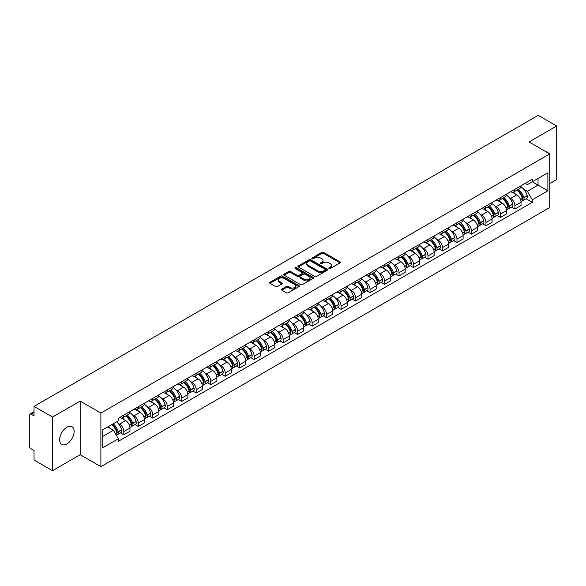 <?xml version="1.0" encoding="UTF-8"?>
<svg xmlns="http://www.w3.org/2000/svg" width="586" height="586" viewBox="0 0 586 586"><rect width="100%" height="100%" fill="white"/><g stroke="black" fill="none" stroke-linecap="round" stroke-linejoin="round"><path stroke-width="0.88" d="M329.054 268.491A0.901 0.52 0 0 0 330.328 268.491L340.012 262.902A1.289 0.747 0 0 0 340.393 262.374A1.289 0.747 0 0 0 340.012 261.847L323.604 252.376A1.289 0.747 0 0 0 321.787 252.376L312.104 257.965A0.901 0.52 0 0 0 311.84 258.331A0.901 0.52 0 0 0 312.104 258.704A0.901 0.52 0 0 0 313.378 258.704L314.631 257.979A4.124 2.381 0 0 1 320.461 257.979L321.831 258.77A4.124 2.381 0 0 1 323.04 260.455A4.124 2.381 0 0 1 321.831 262.132L320.579 262.858A0.901 0.52 0 0 0 320.315 263.231A0.901 0.52 0 0 0 320.579 263.597A0.901 0.52 0 0 0 321.853 263.597L323.106 262.872A4.124 2.381 0 0 1 328.936 262.872L330.306 263.663A4.124 2.381 0 0 1 331.515 265.348A4.124 2.381 0 0 1 330.306 267.033L329.054 267.751A0.901 0.52 0 0 0 328.79 268.124A0.901 0.52 0 0 0 329.054 268.491L329.054 267.751M66.907 443.932A10.24 5.911 120 0 0 73.594 434.907A10.24 5.911 120 0 0 72.027 426.696A10.24 5.911 120 0 0 66.907 427.209A10.24 5.911 120 0 0 60.212 436.233A10.24 5.911 120 0 0 61.786 444.437A10.24 5.911 120 0 0 66.907 443.932M548.518 153.21A10.24 5.911 120 0 0 547.427 152.228A10.24 5.911 120 0 0 546.035 151.774M281.771 289.103A1.289 0.747 0 0 0 281.397 289.63A1.289 0.747 0 0 0 281.771 290.158L286.378 292.81A1.289 0.747 0 0 0 288.202 292.81L298.955 286.605A1.289 0.747 0 0 0 299.329 286.078A1.289 0.747 0 0 0 298.955 285.55L282.547 276.079A1.289 0.747 0 0 0 280.723 276.079L269.97 282.291A1.289 0.747 0 0 0 269.597 282.818A1.289 0.747 0 0 0 269.97 283.338L275.53 286.554A1.289 0.747 0 0 0 277.354 286.554L281.954 283.895A1.289 0.747 0 0 0 282.335 283.368A1.289 0.747 0 0 0 281.954 282.84L279.2 281.251A3.45 1.992 0 0 1 278.189 279.844A3.45 1.992 0 0 1 280.32 278.006A3.45 1.992 0 0 1 284.078 278.438L294.875 284.671A3.45 1.992 0 0 1 295.886 286.078A3.45 1.992 0 0 1 293.754 287.916A3.45 1.992 0 0 1 289.997 287.484L288.202 286.444A1.289 0.747 0 0 0 286.378 286.444L281.771 289.103L281.771 290.158M100.887 413.057L80.179 401.102L52.513 417.078L34.032 406.406L538.219 115.317L556.7 125.983L529.033 141.959L549.734 153.913L100.887 413.057L100.887 466.661L549.734 207.525L549.734 153.913M314.719 276.445A1.289 0.747 0 0 0 316.543 276.445L327.296 270.241A1.289 0.747 0 0 0 327.677 269.714A1.289 0.747 0 0 0 327.296 269.186L310.895 259.715A1.289 0.747 0 0 0 309.071 259.715L298.318 265.927A1.289 0.747 0 0 0 297.937 266.454A1.289 0.747 0 0 0 298.318 266.974L314.719 276.445M295.534 268.688A0.901 0.52 0 0 1 296.45 268.813L296.45 267.743L313.129 277.368A1.289 0.747 0 0 1 313.503 277.896A1.289 0.747 0 0 1 313.129 278.423L302.369 284.628A1.289 0.747 0 0 1 300.552 284.628L284.144 275.156L284.144 274.109A1.289 0.747 0 0 0 283.763 274.636A1.289 0.747 0 0 0 284.144 275.156M284.144 274.109L288.744 271.45A1.289 0.747 0 0 1 290.568 271.45L297.219 275.288A1.289 0.747 0 0 0 299.043 275.288L302.098 273.53A1.289 0.747 0 0 0 302.479 273.003A1.289 0.747 0 0 0 302.098 272.475L295.168 268.476A0.901 0.52 0 0 1 294.905 268.11A0.901 0.52 0 0 1 295.461 267.626A0.901 0.52 0 0 1 296.45 267.743M52.513 417.078L52.513 470.683L34.032 460.017L34.032 450.524L31.161 448.861A2.63 1.516 -120 0 1 29.3 445.646L29.3 415.306A2.63 1.516 -120 0 1 29.842 414.104L34.032 411.687M549.734 183.616L556.7 179.594L556.7 125.983M52.513 470.683L80.179 454.707L100.887 466.661M34.032 406.406L34.032 415.899L31.161 414.236A2.63 1.516 -120 0 0 29.842 414.104M514.918 189.293A6.043 3.487 60 0 1 513.666 192.01L519.797 188.472A6.043 3.487 -120 0 0 521.042 185.755M509.102 197.46L510.648 198.354A6.043 3.487 60 0 1 514.918 205.752L521.042 202.214A6.043 3.487 -120 0 0 516.771 194.816L512.384 192.289M521.042 202.214L521.042 205.488L514.918 209.026L511.593 207.107M513.666 192.01A6.043 3.487 60 0 1 510.692 191.732M514.918 205.752L514.918 209.026M500.429 197.658A6.043 3.487 60 0 1 499.184 200.368L505.308 196.83A6.043 3.487 -120 0 0 506.56 194.12M497.111 215.465L500.429 217.384L506.56 213.846L506.56 210.579A6.043 3.487 -120 0 0 502.29 203.181L497.902 200.646M499.184 200.368A6.043 3.487 60 0 1 496.21 200.097M494.613 205.825L496.159 206.719A6.043 3.487 60 0 1 500.429 214.117L500.429 217.384M485.948 206.023A6.043 3.487 60 0 1 484.695 208.733L490.826 205.195A6.043 3.487 -120 0 0 492.072 202.485M482.622 223.83L485.948 225.749L492.072 222.211L492.072 218.944A6.043 3.487 -120 0 0 487.801 211.546L483.421 209.012M484.695 208.733A6.043 3.487 60 0 1 481.721 208.462M480.132 214.19L481.677 215.084A6.043 3.487 60 0 1 485.948 222.482L485.948 225.749M471.459 214.381A6.043 3.487 60 0 1 470.214 217.098L476.337 213.56A6.043 3.487 -120 0 0 477.59 210.843M468.141 232.195L471.459 234.114L477.59 230.576L477.59 227.302A6.043 3.487 -120 0 0 473.32 219.904L468.932 217.377M470.214 217.098A6.043 3.487 60 0 1 467.24 216.82M465.643 222.555L467.188 223.442A6.043 3.487 60 0 1 471.459 230.84L471.459 234.114M456.977 222.746A6.043 3.487 60 0 1 455.725 225.456L461.856 221.918A6.043 3.487 -120 0 0 463.108 219.208M453.652 240.553L456.977 242.472L463.108 238.934L463.108 235.667A6.043 3.487 -120 0 0 458.831 228.269L454.45 225.735M455.725 225.456A6.043 3.487 60 0 1 452.751 225.185M451.161 230.913L452.707 231.807A6.043 3.487 60 0 1 456.977 239.205L456.977 242.472M442.489 231.111A6.043 3.487 60 0 1 441.243 233.821L447.367 230.283A6.043 3.487 -120 0 0 448.62 227.573M439.17 248.918L442.489 250.837L448.62 247.299L448.62 244.032A6.043 3.487 -120 0 0 444.349 236.634L439.961 234.1M441.243 233.821A6.043 3.487 60 0 1 438.269 233.55M436.673 239.278L438.218 240.172A6.043 3.487 60 0 1 442.489 247.57L442.489 250.837M428.007 239.476A6.043 3.487 60 0 1 426.755 242.186L432.886 238.649A6.043 3.487 -120 0 0 434.138 235.938M424.682 257.283L428.007 259.202L434.138 255.664L434.138 252.39A6.043 3.487 -120 0 0 429.868 244.992L425.48 242.465M426.755 242.186A6.043 3.487 60 0 1 423.781 241.908M422.191 247.644L423.737 248.53A6.043 3.487 60 0 1 428.007 255.928L428.007 259.202M413.518 247.834A6.043 3.487 60 0 1 412.273 250.544L418.397 247.006A6.043 3.487 -120 0 0 419.649 244.296M410.2 265.641L413.526 267.56L419.649 264.022L419.649 260.755A6.043 3.487 -120 0 0 415.379 253.357L410.991 250.823M412.273 250.544A6.043 3.487 60 0 1 409.299 250.273M407.702 256.001L409.248 256.895A6.043 3.487 60 0 1 413.526 264.293L413.526 267.56M399.037 256.199A6.043 3.487 60 0 1 397.784 258.909L403.915 255.371A6.043 3.487 -120 0 0 405.168 252.661M395.711 274.006L399.037 275.925L405.168 272.387L405.168 269.12A6.043 3.487 -120 0 0 400.897 261.722L396.51 259.188M397.784 258.909A6.043 3.487 60 0 1 394.81 258.638M393.221 264.367L394.766 265.26A6.043 3.487 60 0 1 399.037 272.658L399.037 275.925M384.555 264.564A6.043 3.487 60 0 1 383.303 267.275L389.426 263.737A6.043 3.487 -120 0 0 390.679 261.026M381.23 282.371L384.555 284.291L390.679 280.753L390.679 277.478A6.043 3.487 -120 0 0 386.408 270.08L382.021 267.553M383.303 267.275A6.043 3.487 60 0 1 380.329 267.004M378.739 272.732L380.277 273.618A6.043 3.487 60 0 1 384.555 281.016L384.555 284.291M370.066 272.922A6.043 3.487 60 0 1 368.814 275.632L374.945 272.094A6.043 3.487 -120 0 0 376.197 269.384M366.741 290.737L370.066 292.648L376.197 289.11L376.197 285.843A6.043 3.487 -120 0 0 371.927 278.445L367.539 275.911M368.814 275.632A6.043 3.487 60 0 1 365.84 275.361M364.25 281.09L365.796 281.983A6.043 3.487 60 0 1 370.066 289.381L370.066 292.648M355.585 281.287A6.043 3.487 60 0 1 354.332 283.998L360.456 280.46A6.043 3.487 -120 0 0 361.709 277.749M352.259 299.094L355.585 301.014L361.709 297.476L361.709 294.209A6.043 3.487 -120 0 0 357.438 286.81L353.05 284.276M354.332 283.998A6.043 3.487 60 0 1 351.358 283.727M349.769 289.455L351.314 290.348A6.043 3.487 60 0 1 355.585 297.747L355.585 301.014M341.096 289.652A6.043 3.487 60 0 1 339.843 292.363L345.974 288.825A6.043 3.487 -120 0 0 347.227 286.115M337.778 307.46L341.096 309.379L347.227 305.841L347.227 302.566A6.043 3.487 -120 0 0 342.957 295.168L338.569 292.641M339.843 292.363A6.043 3.487 60 0 1 336.869 292.092M335.28 297.82L336.825 298.706A6.043 3.487 60 0 1 341.096 306.104L341.096 309.379M326.614 298.01A6.043 3.487 60 0 1 325.362 300.721L331.493 297.183A6.043 3.487 -120 0 0 332.738 294.472M323.289 315.825L326.614 317.737L332.738 314.199L332.738 310.932A6.043 3.487 -120 0 0 328.468 303.533L324.08 300.999M325.362 300.721A6.043 3.487 60 0 1 322.388 300.45M320.798 306.178L322.344 307.071A6.043 3.487 60 0 1 326.614 314.47L326.614 317.737M312.126 306.375A6.043 3.487 60 0 1 310.873 309.086L317.004 305.548A6.043 3.487 -120 0 0 318.257 302.837M308.807 324.183L312.126 326.102L318.257 322.564L318.257 319.297A6.043 3.487 -120 0 0 313.986 311.899L309.598 309.364M310.873 309.086A6.043 3.487 60 0 1 307.906 308.815M306.31 314.543L307.855 315.436A6.043 3.487 60 0 1 312.126 322.835L312.126 326.102M297.644 314.741A6.043 3.487 60 0 1 296.391 317.451L302.523 313.913A6.043 3.487 -120 0 0 303.768 311.203M294.319 332.548L297.644 334.467L303.768 330.929L303.768 327.655A6.043 3.487 -120 0 0 299.497 320.256L295.117 317.729M296.391 317.451A6.043 3.487 60 0 1 293.418 317.18M291.828 322.908L293.374 323.794A6.043 3.487 60 0 1 297.644 331.193L297.644 334.467M283.155 323.098A6.043 3.487 60 0 1 281.91 325.809L288.034 322.271A6.043 3.487 -120 0 0 289.286 319.56M279.837 340.913L283.155 342.832L289.286 339.294L289.286 336.02A6.043 3.487 -120 0 0 285.016 328.621L280.628 326.087M281.91 325.809A6.043 3.487 60 0 1 278.936 325.538M277.339 331.266L278.885 332.159A6.043 3.487 60 0 1 283.155 339.558L283.155 342.832M268.674 331.464A6.043 3.487 60 0 1 267.421 334.174L273.552 330.636A6.043 3.487 -120 0 0 274.797 327.926M265.348 349.271L268.674 351.19L274.797 347.652L274.797 344.385A6.043 3.487 -120 0 0 270.527 336.987L266.147 334.452M267.421 334.174A6.043 3.487 60 0 1 264.447 333.903M262.858 339.631L264.403 340.525A6.043 3.487 60 0 1 268.674 347.923L268.674 351.19M254.185 339.829A6.043 3.487 60 0 1 252.94 342.539L259.063 339.001A6.043 3.487 -120 0 0 260.316 336.291M250.867 357.636L254.185 359.555L260.316 356.017L260.316 352.743A6.043 3.487 -120 0 0 256.045 345.344L251.658 342.817M252.94 342.539A6.043 3.487 60 0 1 249.966 342.268M248.369 347.996L249.914 348.882A6.043 3.487 60 0 1 254.185 356.281L254.185 359.555M239.703 348.187A6.043 3.487 60 0 1 238.451 350.904L244.582 347.359A6.043 3.487 -120 0 0 245.834 344.649M236.378 366.001L239.703 367.92L245.834 364.382L245.834 361.108A6.043 3.487 -120 0 0 241.557 353.71L237.176 351.175M238.451 350.904A6.043 3.487 60 0 1 235.477 350.626M233.887 356.354L235.433 357.248A6.043 3.487 60 0 1 239.703 364.646L239.703 367.92M225.214 356.552A6.043 3.487 60 0 1 223.969 359.262L230.093 355.724A6.043 3.487 -120 0 0 231.345 353.014M221.896 374.359L225.214 376.278L231.345 372.74L231.345 369.473A6.043 3.487 -120 0 0 227.075 362.075L222.687 359.54M223.969 359.262A6.043 3.487 60 0 1 220.995 358.991M219.398 364.719L220.944 365.613A6.043 3.487 60 0 1 225.214 373.011L225.214 376.278M210.733 364.917A6.043 3.487 60 0 1 209.48 367.627L215.611 364.089A6.043 3.487 -120 0 0 216.864 361.379M207.407 382.724L210.733 384.643L216.864 381.105L216.864 377.831A6.043 3.487 -120 0 0 212.593 370.44L208.206 367.905M209.48 367.627A6.043 3.487 60 0 1 206.506 367.356M204.917 373.084L206.462 373.978A6.043 3.487 60 0 1 210.733 381.369L210.733 384.643M196.251 373.275A6.043 3.487 60 0 1 194.999 375.992L201.123 372.454A6.043 3.487 -120 0 0 202.375 369.737M192.926 391.089L196.251 393.008L202.375 389.47L202.375 386.196A6.043 3.487 -120 0 0 198.105 378.798L193.717 376.263M194.999 375.992A6.043 3.487 60 0 1 192.025 375.714M190.435 381.442L191.974 382.336A6.043 3.487 60 0 1 196.251 389.734L196.251 393.008M181.763 381.64A6.043 3.487 60 0 1 180.51 384.35L186.641 380.812A6.043 3.487 -120 0 0 187.894 378.102M178.437 399.447L181.763 401.366L187.894 397.828L187.894 394.561A6.043 3.487 -120 0 0 183.623 387.163L179.235 384.628M180.51 384.35A6.043 3.487 60 0 1 177.536 384.079M175.947 389.807L177.492 390.701A6.043 3.487 60 0 1 181.763 398.099L181.763 401.366M167.281 390.005A6.043 3.487 60 0 1 166.028 392.715L172.152 389.177A6.043 3.487 -120 0 0 173.405 386.467M163.955 407.812L167.281 409.731L173.405 406.193L173.405 402.926A6.043 3.487 -120 0 0 169.134 395.528L164.747 392.994M166.028 392.715A6.043 3.487 60 0 1 163.055 392.444M161.465 398.172L163.011 399.066A6.043 3.487 60 0 1 167.281 406.464L167.281 409.731M152.792 398.363A6.043 3.487 60 0 1 151.54 401.08L157.671 397.542A6.043 3.487 -120 0 0 158.923 394.825M149.467 416.177L152.792 418.096L158.923 414.558L158.923 411.284A6.043 3.487 -120 0 0 154.653 403.886L150.265 401.359M151.54 401.08A6.043 3.487 60 0 1 148.566 400.802M146.976 406.53L148.522 407.424A6.043 3.487 60 0 1 152.792 414.822L152.792 418.096M138.311 406.728A6.043 3.487 60 0 1 137.058 409.438L143.189 405.9A6.043 3.487 -120 0 0 144.434 403.19M134.985 424.535L138.311 426.454L144.434 422.916L144.434 419.649A6.043 3.487 -120 0 0 140.164 412.251L135.776 409.717M137.058 409.438A6.043 3.487 60 0 1 134.084 409.167M132.495 414.895L134.04 415.789A6.043 3.487 60 0 1 138.311 423.187L138.311 426.454M123.822 415.093A6.043 3.487 60 0 1 122.569 417.803L128.7 414.265A6.043 3.487 -120 0 0 129.953 411.555M120.504 432.9L123.822 434.819L129.953 431.281L129.953 428.014A6.043 3.487 -120 0 0 125.682 420.616L121.295 418.082M122.569 417.803A6.043 3.487 60 0 1 119.595 417.532M118.006 423.26L119.551 424.154A6.043 3.487 60 0 1 123.822 431.552L123.822 434.819M525.173 183.374L527.356 184.634L547.881 172.782L538.036 178.466L538.036 185.117L527.356 191.278L523.584 189.102M102.748 436.431L113.428 430.263L118.343 438.789L102.748 447.792L102.748 429.78L118.343 420.777L118.343 418.258L532.278 179.272L532.278 181.792L547.881 190.794L532.278 199.804L527.356 191.278M547.881 172.782L547.881 190.794M118.343 438.789L118.343 441.309L532.278 202.324L532.278 199.804M80.179 401.102L80.179 454.707M113.428 430.263L107.67 426.938M526.082 198.742L532.278 202.324M329.413 268.615L330.306 268.102A4.124 2.381 0 0 0 331.515 266.418L331.515 265.348M323.04 260.455L323.04 261.524A4.124 2.381 0 0 1 321.831 263.209L320.938 263.722M339.997 262.909L323.604 253.445A1.289 0.747 0 0 0 321.787 253.445L312.463 258.829M327.296 269.186L327.296 270.241L310.895 260.785A1.289 0.747 0 0 0 309.071 260.785L298.333 266.989M325.018 270.08A0.901 0.52 0 0 0 325.281 269.714A0.901 0.52 0 0 0 325.018 269.348L310.617 261.034A0.901 0.52 0 0 0 309.342 261.034L308.024 261.796A4.124 2.381 0 0 0 306.815 263.48A4.124 2.381 0 0 0 308.024 265.165L317.868 270.842A4.124 2.381 0 0 0 323.699 270.842L325.018 270.08L325.018 271.157A0.901 0.52 0 0 0 325.281 270.783L325.281 269.714M306.815 263.48L306.815 264.55A4.124 2.381 0 0 0 308.024 266.234L308.024 265.165M325.018 271.157L323.699 271.919A4.124 2.381 0 0 1 317.868 271.919L308.024 266.234M284.159 275.171L288.744 272.519L288.744 271.45M302.479 273.003L302.479 274.072A1.289 0.747 0 0 1 302.098 274.6L299.043 276.365A1.289 0.747 0 0 1 297.219 276.365L290.568 272.519A1.289 0.747 0 0 0 288.744 272.519M296.45 268.813L313.107 278.431M304.127 279.28A3.45 1.992 0 0 0 307.884 279.705A3.45 1.992 0 0 0 310.009 277.867A3.45 1.992 0 0 0 309.005 276.46L305.196 274.263A1.289 0.747 0 0 0 303.372 274.263L300.318 276.028A1.289 0.747 0 0 0 299.944 276.555A1.289 0.747 0 0 0 300.318 277.083L304.127 279.28L304.127 280.35A3.45 1.992 0 0 0 307.884 280.782A3.45 1.992 0 0 0 310.009 278.943L310.009 277.867M299.944 276.555L299.944 277.625A1.289 0.747 0 0 0 300.318 278.152L300.318 277.083M304.127 280.35L300.318 278.152M295.886 286.078L295.886 287.147A3.45 1.992 0 0 1 293.754 288.986A3.45 1.992 0 0 1 289.997 288.561L288.202 287.521A1.289 0.747 0 0 0 286.378 287.521L281.793 290.165M278.189 279.844L278.189 280.914A3.45 1.992 0 0 0 279.2 282.32L279.2 281.251M281.939 283.902L279.2 282.32M298.933 286.613L282.547 277.149A1.289 0.747 0 0 0 280.723 277.149L269.985 283.353M517.196 189.967A8.27 4.776 60 0 1 517.24 189.996A8.27 4.776 60 0 1 522.683 197.416L522.727 197.585A1.612 0.93 60 0 1 522.478 198.852A1.612 0.93 60 0 1 522.441 198.866M516.837 190.179A9.977 5.765 60 0 1 522.316 198.412L522.368 198.581A3.318 1.912 60 0 1 521.84 201.188L521.02 201.665M522.412 200.456A3.318 1.912 -120 0 0 523.327 200.331A3.318 1.912 -120 0 0 523.855 197.724L523.803 197.555A9.977 5.765 -120 0 0 518.317 189.322M520.917 186.817A9.977 5.765 60 0 1 527.195 195.599L527.239 195.768A3.318 1.912 60 0 1 526.719 198.376L523.327 200.331M513.431 192.12A9.977 5.765 60 0 1 515.512 194.091M520.368 194.105L521.643 194.838M502.715 198.332A8.27 4.776 60 0 1 502.751 198.354A8.27 4.776 60 0 1 508.194 205.781L508.245 205.95A1.612 0.93 60 0 1 507.989 207.217A1.612 0.93 60 0 1 507.952 207.232M502.349 198.544A9.977 5.765 60 0 1 507.835 206.777L507.886 206.946A3.318 1.912 60 0 1 507.359 209.546L506.531 210.022M507.923 208.814A3.318 1.912 -120 0 0 508.846 208.689A3.318 1.912 -120 0 0 509.366 206.089L509.322 205.92A9.977 5.765 -120 0 0 503.835 197.68M506.436 195.182A9.977 5.765 60 0 1 512.706 203.957L512.757 204.133A3.318 1.912 60 0 1 512.23 206.733L508.846 208.689M498.942 200.485A9.977 5.765 60 0 1 501.03 202.456M505.879 202.47L507.154 203.203M488.226 206.697A8.27 4.776 60 0 1 488.27 206.719A8.27 4.776 60 0 1 493.712 214.139L493.764 214.315A1.612 0.93 60 0 1 493.507 215.575A1.612 0.93 60 0 1 493.471 215.597M487.867 206.902A9.977 5.765 60 0 1 493.346 215.135L493.397 215.311A3.318 1.912 60 0 1 492.877 217.911L492.05 218.388M493.441 217.179A3.318 1.912 -120 0 0 494.357 217.054A3.318 1.912 -120 0 0 494.884 214.454L494.833 214.278A9.977 5.765 -120 0 0 489.347 206.045M491.947 203.547A9.977 5.765 60 0 1 498.225 212.322L498.276 212.498A3.318 1.912 60 0 1 497.748 215.099L494.357 217.054M484.461 208.85A9.977 5.765 60 0 1 486.541 210.814M491.398 210.828L492.672 211.568M473.744 215.055A8.27 4.776 60 0 1 473.781 215.084A8.27 4.776 60 0 1 479.223 222.504L479.275 222.673A1.612 0.93 60 0 1 479.018 223.94A1.612 0.93 60 0 1 478.982 223.962M473.378 215.267A9.977 5.765 60 0 1 478.865 223.5L478.916 223.669A3.318 1.912 60 0 1 478.388 226.277L477.568 226.753M478.952 225.544A3.318 1.912 -120 0 0 479.875 225.42A3.318 1.912 -120 0 0 480.395 222.812L480.352 222.643A9.977 5.765 -120 0 0 474.865 214.41M477.465 211.905A9.977 5.765 60 0 1 483.736 220.688L483.787 220.856A3.318 1.912 60 0 1 483.267 223.464L479.875 225.42M469.979 217.208A9.977 5.765 60 0 1 472.06 219.179M476.909 219.193L478.183 219.926M459.256 223.42A8.27 4.776 60 0 1 459.299 223.442A8.27 4.776 60 0 1 464.742 230.869L464.793 231.038A1.612 0.93 60 0 1 464.537 232.305A1.612 0.93 60 0 1 464.5 232.32M458.897 223.632A9.977 5.765 60 0 1 464.376 231.866L464.427 232.034A3.318 1.912 60 0 1 463.907 234.642L463.079 235.111M464.471 233.902A3.318 1.912 -120 0 0 465.387 233.777A3.318 1.912 -120 0 0 465.914 231.177L465.863 231.009A9.977 5.765 -120 0 0 460.384 222.768M462.977 220.27A9.977 5.765 60 0 1 469.254 229.045L469.305 229.221A3.318 1.912 60 0 1 468.778 231.822L465.387 233.777M455.49 225.573A9.977 5.765 60 0 1 457.578 227.544M462.427 227.558L463.702 228.291M444.774 231.785A8.27 4.776 60 0 1 444.811 231.807A8.27 4.776 60 0 1 450.253 239.227L450.304 239.403A1.612 0.93 60 0 1 450.048 240.663A1.612 0.93 60 0 1 450.011 240.685M444.408 231.99A9.977 5.765 60 0 1 449.894 240.223L449.945 240.399A3.318 1.912 60 0 1 449.418 243L448.598 243.476M449.989 242.267A3.318 1.912 -120 0 0 450.905 242.143A3.318 1.912 -120 0 0 451.425 239.542L451.381 239.366A9.977 5.765 -120 0 0 445.895 231.133M448.495 228.635A9.977 5.765 60 0 1 454.765 237.411L454.817 237.586A3.318 1.912 60 0 1 454.297 240.187L450.905 242.143M441.009 233.939A9.977 5.765 60 0 1 443.089 235.902M447.946 235.916L449.213 236.656M430.285 240.143A8.27 4.776 60 0 1 430.329 240.172A8.27 4.776 60 0 1 435.772 247.592L435.823 247.768A1.612 0.93 60 0 1 435.566 249.028A1.612 0.93 60 0 1 435.53 249.05M429.926 240.355A9.977 5.765 60 0 1 435.413 248.589L435.457 248.757A3.318 1.912 60 0 1 434.937 251.365L434.109 251.841M435.501 250.632A3.318 1.912 -120 0 0 436.416 250.508A3.318 1.912 -120 0 0 436.944 247.9L436.892 247.732A9.977 5.765 -120 0 0 431.413 239.498M434.006 236.993A9.977 5.765 60 0 1 440.284 245.776L440.335 245.944A3.318 1.912 60 0 1 439.808 248.552L436.416 250.508M426.52 242.304A9.977 5.765 60 0 1 428.608 244.267M433.457 244.281L434.731 245.014M415.804 248.508A8.27 4.776 60 0 1 415.84 248.53A8.27 4.776 60 0 1 421.29 255.957L421.334 256.126A1.612 0.93 60 0 1 421.085 257.393A1.612 0.93 60 0 1 421.048 257.408M415.437 248.72A9.977 5.765 60 0 1 420.924 256.954L420.975 257.122A3.318 1.912 60 0 1 420.448 259.73L419.627 260.206M421.019 258.99A3.318 1.912 -120 0 0 421.935 258.865A3.318 1.912 -120 0 0 422.462 256.265L422.411 256.097A9.977 5.765 -120 0 0 416.924 247.863M419.525 245.358A9.977 5.765 60 0 1 425.802 254.141L425.846 254.309A3.318 1.912 60 0 1 425.326 256.91L421.935 258.865M412.039 250.662A9.977 5.765 60 0 1 414.119 252.632M418.975 252.647L420.243 253.379M401.315 256.873A8.27 4.776 60 0 1 401.359 256.895A8.27 4.776 60 0 1 406.801 264.315L406.852 264.491A1.612 0.93 60 0 1 406.596 265.751A1.612 0.93 60 0 1 406.559 265.773M400.956 257.078A9.977 5.765 60 0 1 406.442 265.312L406.486 265.487A3.318 1.912 60 0 1 405.966 268.088L405.138 268.564M406.53 267.355A3.318 1.912 -120 0 0 407.453 267.231A3.318 1.912 -120 0 0 407.973 264.63L407.922 264.454A9.977 5.765 -120 0 0 402.443 256.221M405.043 253.723A9.977 5.765 60 0 1 411.313 262.499L411.365 262.675A3.318 1.912 60 0 1 410.837 265.275L407.453 267.231M397.55 259.027A9.977 5.765 60 0 1 399.637 260.99M404.487 261.004L405.761 261.744M386.833 265.231A8.27 4.776 60 0 1 386.87 265.26A8.27 4.776 60 0 1 392.32 272.68L392.364 272.856A1.612 0.93 60 0 1 392.115 274.116A1.612 0.93 60 0 1 392.078 274.138M386.467 265.443A9.977 5.765 60 0 1 391.953 273.677L392.005 273.852A3.318 1.912 60 0 1 391.477 276.453L390.657 276.929M392.049 275.72A3.318 1.912 -120 0 0 392.964 275.596A3.318 1.912 -120 0 0 393.492 272.988L393.44 272.82A9.977 5.765 -120 0 0 387.954 264.586M390.554 262.081A9.977 5.765 60 0 1 396.832 270.864L396.876 271.032A3.318 1.912 60 0 1 396.356 273.64L392.964 275.596M383.068 267.392A9.977 5.765 60 0 1 385.149 269.355M390.005 269.37L391.272 270.102M372.344 273.596A8.27 4.776 60 0 1 372.388 273.618A8.27 4.776 60 0 1 377.831 281.046L377.882 281.214A1.612 0.93 60 0 1 377.626 282.481A1.612 0.93 60 0 1 377.589 282.496M371.985 273.809A9.977 5.765 60 0 1 377.472 282.042L377.516 282.21A3.318 1.912 60 0 1 376.996 284.818L376.168 285.294M377.56 284.078A3.318 1.912 -120 0 0 378.483 283.954A3.318 1.912 -120 0 0 379.003 281.353L378.952 281.185A9.977 5.765 -120 0 0 373.472 272.951M376.073 270.446A9.977 5.765 60 0 1 382.343 279.229L382.394 279.397A3.318 1.912 60 0 1 381.867 281.998L378.483 283.954M368.579 275.75A9.977 5.765 60 0 1 370.667 277.72M375.516 277.735L376.791 278.467M357.863 281.961A8.27 4.776 60 0 1 357.907 281.983A8.27 4.776 60 0 1 363.349 289.411L363.393 289.579A1.612 0.93 60 0 1 363.144 290.839A1.612 0.93 60 0 1 363.108 290.861M357.497 282.166A9.977 5.765 60 0 1 362.983 290.4L363.034 290.575A3.318 1.912 60 0 1 362.507 293.176L361.687 293.652M363.078 292.443A3.318 1.912 -120 0 0 363.994 292.319A3.318 1.912 -120 0 0 364.521 289.718L364.47 289.543A9.977 5.765 -120 0 0 358.984 281.309M361.584 278.811A9.977 5.765 60 0 1 367.862 287.587L367.905 287.763A3.318 1.912 60 0 1 367.385 290.363L363.994 292.319M354.098 284.115A9.977 5.765 60 0 1 356.178 286.078M361.035 286.093L362.302 286.832M343.374 290.319A8.27 4.776 60 0 1 343.418 290.348A8.27 4.776 60 0 1 348.86 297.769L348.912 297.944A1.612 0.93 60 0 1 348.655 299.204A1.612 0.93 60 0 1 348.619 299.226M343.015 290.531A9.977 5.765 60 0 1 348.502 298.765L348.545 298.941A3.318 1.912 60 0 1 348.025 301.541L347.198 302.017M348.589 300.808A3.318 1.912 -120 0 0 349.512 300.684A3.318 1.912 -120 0 0 350.032 298.076L349.989 297.908A9.977 5.765 -120 0 0 344.502 289.674M347.102 287.169A9.977 5.765 60 0 1 353.373 295.952L353.424 296.12A3.318 1.912 60 0 1 352.897 298.728L349.512 300.684M339.609 292.48A9.977 5.765 60 0 1 341.697 294.443M346.546 294.458L347.82 295.19M328.893 298.684A8.27 4.776 60 0 1 328.936 298.706A8.27 4.776 60 0 1 334.379 306.134L334.423 306.302A1.612 0.93 60 0 1 334.174 307.569A1.612 0.93 60 0 1 334.137 307.584M328.534 298.897A9.977 5.765 60 0 1 334.013 307.13L334.064 307.298A3.318 1.912 60 0 1 333.537 309.906L332.716 310.382M334.108 309.174A3.318 1.912 -120 0 0 335.024 309.049A3.318 1.912 -120 0 0 335.551 306.441L335.5 306.273A9.977 5.765 -120 0 0 330.013 298.04M332.614 295.534A9.977 5.765 60 0 1 338.891 304.317L338.935 304.486A3.318 1.912 60 0 1 338.415 307.086L335.024 309.049M325.127 300.838A9.977 5.765 60 0 1 327.208 302.808M332.064 302.823L333.331 303.555M314.404 307.049A8.27 4.776 60 0 1 314.448 307.071A8.27 4.776 60 0 1 319.89 314.499L319.941 314.667A1.612 0.93 60 0 1 319.685 315.927A1.612 0.93 60 0 1 319.648 315.949M314.045 307.254A9.977 5.765 60 0 1 319.531 315.488L319.575 315.664A3.318 1.912 60 0 1 319.055 318.264L318.227 318.74M319.619 317.531A3.318 1.912 -120 0 0 320.542 317.407A3.318 1.912 -120 0 0 321.062 314.807L321.018 314.631A9.977 5.765 -120 0 0 315.532 306.397M318.132 303.9A9.977 5.765 60 0 1 324.402 312.675L324.454 312.851A3.318 1.912 60 0 1 323.926 315.451L320.542 317.407M310.639 309.203A9.977 5.765 60 0 1 312.726 311.173M317.575 311.181L318.85 311.92M299.922 315.415A8.27 4.776 60 0 1 299.966 315.436A8.27 4.776 60 0 1 305.409 322.857L305.453 323.033A1.612 0.93 60 0 1 305.203 324.292A1.612 0.93 60 0 1 305.167 324.314M299.563 315.62A9.977 5.765 60 0 1 305.042 323.853L305.094 324.029A3.318 1.912 60 0 1 304.566 326.629L303.746 327.105M305.138 325.897A3.318 1.912 -120 0 0 306.053 325.772A3.318 1.912 -120 0 0 306.581 323.164L306.529 322.996A9.977 5.765 -120 0 0 301.043 314.763M303.643 312.257A9.977 5.765 60 0 1 309.921 321.04L309.965 321.209A3.318 1.912 60 0 1 309.445 323.816L306.053 325.772M296.157 317.568A9.977 5.765 60 0 1 298.237 319.531M303.094 319.546L304.368 320.278M285.441 323.772A8.27 4.776 60 0 1 285.477 323.794A8.27 4.776 60 0 1 290.92 331.222L290.971 331.39A1.612 0.93 60 0 1 290.715 332.658A1.612 0.93 60 0 1 290.678 332.672M285.074 323.985A9.977 5.765 60 0 1 290.561 332.218L290.612 332.387A3.318 1.912 60 0 1 290.085 334.994L289.257 335.47M290.649 334.262A3.318 1.912 -120 0 0 291.572 334.137A3.318 1.912 -120 0 0 292.092 331.53L292.048 331.361A9.977 5.765 -120 0 0 286.561 323.128M289.162 320.623A9.977 5.765 60 0 1 295.432 329.405L295.483 329.574A3.318 1.912 60 0 1 294.963 332.174L291.572 334.137M281.668 325.926A9.977 5.765 60 0 1 283.756 327.896M288.605 327.911L289.88 328.643M270.952 332.137A8.27 4.776 60 0 1 270.996 332.159A8.27 4.776 60 0 1 276.438 339.587L276.489 339.755A1.612 0.93 60 0 1 276.233 341.015A1.612 0.93 60 0 1 276.196 341.037M270.593 332.343A9.977 5.765 60 0 1 276.072 340.583L276.123 340.752A3.318 1.912 60 0 1 275.603 343.352L274.775 343.828M276.167 342.62A3.318 1.912 -120 0 0 277.083 342.495A3.318 1.912 -120 0 0 277.61 339.895L277.559 339.719A9.977 5.765 -120 0 0 272.08 331.486M274.673 328.988A9.977 5.765 60 0 1 280.95 337.763L281.002 337.939A3.318 1.912 60 0 1 280.474 340.539L277.083 342.495M267.187 334.291A9.977 5.765 60 0 1 269.274 336.261M274.123 336.269L275.398 337.009M256.47 340.503A8.27 4.776 60 0 1 256.507 340.525A8.27 4.776 60 0 1 261.949 347.945L262.001 348.121A1.612 0.93 60 0 1 261.744 349.381A1.612 0.93 60 0 1 261.708 349.403M256.104 340.708A9.977 5.765 60 0 1 261.59 348.941L261.642 349.117A3.318 1.912 60 0 1 261.114 351.717L260.294 352.193M261.686 350.985A3.318 1.912 -120 0 0 262.601 350.86A3.318 1.912 -120 0 0 263.121 348.26L263.077 348.084A9.977 5.765 -120 0 0 257.591 339.851M260.191 337.346A9.977 5.765 60 0 1 266.462 346.128L266.513 346.297A3.318 1.912 60 0 1 265.993 348.904L262.601 350.86M252.705 342.656A9.977 5.765 60 0 1 254.785 344.619M259.635 344.634L260.909 345.366M241.981 348.86A8.27 4.776 60 0 1 242.025 348.882A8.27 4.776 60 0 1 247.468 356.31L247.519 356.478A1.612 0.93 60 0 1 247.263 357.746A1.612 0.93 60 0 1 247.226 357.76M241.622 349.073A9.977 5.765 60 0 1 247.102 357.306L247.153 357.475A3.318 1.912 60 0 1 246.633 360.082L245.805 360.558M247.197 359.35A3.318 1.912 -120 0 0 248.112 359.225A3.318 1.912 -120 0 0 248.64 356.618L248.589 356.449A9.977 5.765 -120 0 0 243.109 348.216M245.702 345.711A9.977 5.765 60 0 1 251.98 354.493L252.031 354.662A3.318 1.912 60 0 1 251.504 357.262L248.112 359.225M238.216 351.014A9.977 5.765 60 0 1 240.304 352.984M245.153 352.999L246.428 353.732M227.5 357.226A8.27 4.776 60 0 1 227.536 357.248A8.27 4.776 60 0 1 232.979 364.675L233.03 364.844A1.612 0.93 60 0 1 232.774 366.104A1.612 0.93 60 0 1 232.745 366.125M227.134 357.431A9.977 5.765 60 0 1 232.62 365.671L232.671 365.84A3.318 1.912 60 0 1 232.144 368.44L231.324 368.916M232.715 367.708A3.318 1.912 -120 0 0 233.631 367.583A3.318 1.912 -120 0 0 234.151 364.983L234.107 364.807A9.977 5.765 -120 0 0 228.621 356.574M231.221 354.076A9.977 5.765 60 0 1 237.498 362.851L237.542 363.027A3.318 1.912 60 0 1 237.022 365.627L233.631 367.583M223.735 359.379A9.977 5.765 60 0 1 225.815 361.35M230.672 361.357L231.939 362.097M213.011 365.591A8.27 4.776 60 0 1 213.055 365.613A8.27 4.776 60 0 1 218.497 373.033L218.549 373.209A1.612 0.93 60 0 1 218.292 374.469A1.612 0.93 60 0 1 218.256 374.491M212.652 365.796A9.977 5.765 60 0 1 218.139 374.029L218.182 374.205A3.318 1.912 60 0 1 217.662 376.805L216.835 377.281M218.226 376.073A3.318 1.912 -120 0 0 219.149 375.948A3.318 1.912 -120 0 0 219.669 373.348L219.618 373.172A9.977 5.765 -120 0 0 214.139 364.939M216.739 362.434A9.977 5.765 60 0 1 223.01 371.216L223.061 371.385A3.318 1.912 60 0 1 222.534 373.993L219.149 375.948M209.246 367.744A9.977 5.765 60 0 1 211.334 369.707M216.183 369.722L217.457 370.455M198.529 373.949A8.27 4.776 60 0 1 198.566 373.978A8.27 4.776 60 0 1 204.016 381.398L204.06 381.567A1.612 0.93 60 0 1 203.811 382.834A1.612 0.93 60 0 1 203.774 382.848M198.163 374.161A9.977 5.765 60 0 1 203.65 382.394L203.701 382.563A3.318 1.912 60 0 1 203.174 385.17L202.353 385.647M203.745 384.438A3.318 1.912 -120 0 0 204.66 384.313A3.318 1.912 -120 0 0 205.188 381.706L205.137 381.537A9.977 5.765 -120 0 0 199.65 373.304M202.251 370.799A9.977 5.765 60 0 1 208.528 379.582L208.572 379.75A3.318 1.912 60 0 1 208.052 382.358L204.66 384.313M194.764 376.102A9.977 5.765 60 0 1 196.845 378.073M201.701 378.087L202.968 378.82M184.041 382.314A8.27 4.776 60 0 1 184.085 382.336A8.27 4.776 60 0 1 189.527 389.763L189.578 389.932A1.612 0.93 60 0 1 189.322 391.192A1.612 0.93 60 0 1 189.285 391.214M183.682 382.519A9.977 5.765 60 0 1 189.168 390.759L189.212 390.928A3.318 1.912 60 0 1 188.692 393.528L187.864 394.004M189.256 392.796A3.318 1.912 -120 0 0 190.179 392.671A3.318 1.912 -120 0 0 190.699 390.071L190.648 389.902A9.977 5.765 -120 0 0 185.169 381.662M187.769 379.164A9.977 5.765 60 0 1 194.039 387.939L194.091 388.115A3.318 1.912 60 0 1 193.563 390.716L190.179 392.671M180.276 384.467A9.977 5.765 60 0 1 182.363 386.438M187.212 386.452L188.487 387.185M169.559 390.679A8.27 4.776 60 0 1 169.603 390.701A8.27 4.776 60 0 1 175.046 398.121L175.089 398.297A1.612 0.93 60 0 1 174.84 399.557A1.612 0.93 60 0 1 174.804 399.579M169.193 390.884A9.977 5.765 60 0 1 174.679 399.117L174.731 399.293A3.318 1.912 60 0 1 174.203 401.893L173.383 402.37M174.775 401.161A3.318 1.912 -120 0 0 175.69 401.036A3.318 1.912 -120 0 0 176.218 398.436L176.166 398.26A9.977 5.765 -120 0 0 170.68 390.027M173.28 387.522A9.977 5.765 60 0 1 179.558 396.304L179.602 396.473A3.318 1.912 60 0 1 179.082 399.081L175.69 401.036M165.794 392.832A9.977 5.765 60 0 1 167.874 394.796M172.731 394.81L173.998 395.543M155.07 399.037A8.27 4.776 60 0 1 155.114 399.066A8.27 4.776 60 0 1 160.557 406.486L160.608 406.655A1.612 0.93 60 0 1 160.352 407.922A1.612 0.93 60 0 1 160.315 407.937M154.711 399.249A9.977 5.765 60 0 1 160.198 407.482L160.242 407.651A3.318 1.912 60 0 1 159.722 410.259L158.894 410.735M160.286 409.526A3.318 1.912 -120 0 0 161.209 409.402A3.318 1.912 -120 0 0 161.729 406.794L161.685 406.625A9.977 5.765 -120 0 0 156.198 398.392M158.799 395.887A9.977 5.765 60 0 1 165.069 404.67L165.12 404.838A3.318 1.912 60 0 1 164.593 407.446L161.209 409.402M151.305 401.19A9.977 5.765 60 0 1 153.393 403.161M158.242 403.175L159.517 403.908M140.589 407.402A8.27 4.776 60 0 1 140.633 407.424A8.27 4.776 60 0 1 146.075 414.851L146.119 415.02A1.612 0.93 60 0 1 145.87 416.287A1.612 0.93 60 0 1 145.833 416.302M140.23 407.614A9.977 5.765 60 0 1 145.709 415.848L145.76 416.016A3.318 1.912 60 0 1 145.233 418.616L144.412 419.093M145.804 417.884A3.318 1.912 -120 0 0 146.72 417.759A3.318 1.912 -120 0 0 147.247 415.159L147.196 414.991A9.977 5.765 -120 0 0 141.709 406.75M144.31 404.252A9.977 5.765 60 0 1 150.587 413.027L150.631 413.203A3.318 1.912 60 0 1 150.111 415.804L146.72 417.759M136.824 409.555A9.977 5.765 60 0 1 138.904 411.526M143.76 411.54L145.028 412.273M126.1 415.767A8.27 4.776 60 0 1 126.144 415.789A8.27 4.776 60 0 1 131.586 423.209L131.638 423.385A1.612 0.93 60 0 1 131.381 424.645A1.612 0.93 60 0 1 131.345 424.667M125.741 415.972A9.977 5.765 60 0 1 131.227 424.205L131.271 424.381A3.318 1.912 60 0 1 130.751 426.982L129.924 427.458M131.315 426.249A3.318 1.912 -120 0 0 132.238 426.125A3.318 1.912 -120 0 0 132.758 423.524L132.714 423.348A9.977 5.765 -120 0 0 127.228 415.115M129.828 412.617A9.977 5.765 60 0 1 136.099 421.393L136.15 421.568A3.318 1.912 60 0 1 135.622 424.169L132.238 426.125M122.335 417.921A9.977 5.765 60 0 1 124.422 419.884M129.272 419.898L130.546 420.638M112.065 424.403A8.27 4.776 60 0 1 117.105 431.574L117.149 431.743A1.612 0.93 60 0 1 116.9 433.01A1.612 0.93 60 0 1 116.863 433.032M111.648 424.645A9.977 5.765 60 0 1 116.739 432.571L116.79 432.739A3.318 1.912 60 0 1 116.336 435.303M116.834 434.614A3.318 1.912 -120 0 0 117.749 434.49A3.318 1.912 -120 0 0 118.277 431.882L118.226 431.714A9.977 5.765 -120 0 0 113.127 423.788M116.519 421.825A9.977 5.765 60 0 1 121.617 429.758L121.661 429.926A3.318 1.912 60 0 1 121.141 432.534L117.749 434.49M108.256 426.601A9.977 5.765 60 0 1 109.934 428.249M114.79 428.263L116.065 428.996M138.311 423.187L144.434 419.649M152.792 414.822L158.923 411.284M167.281 406.464L173.405 402.926M181.763 398.099L187.894 394.561M196.251 389.734L202.375 386.196M210.733 381.369L216.864 377.831M225.214 373.011L231.345 369.473M239.703 364.646L245.834 361.108M254.185 356.281L260.316 352.743M268.674 347.923L274.797 344.385M283.155 339.558L289.286 336.02M297.644 331.193L303.768 327.655M312.126 322.835L318.257 319.297M326.614 314.47L332.738 310.932M341.096 306.104L347.227 302.566M355.585 297.747L361.709 294.209M370.066 289.381L376.197 285.843M384.555 281.016L390.679 277.478M399.037 272.658L405.168 269.12M413.526 264.293L419.649 260.755M428.007 255.928L434.138 252.39M442.489 247.57L448.62 244.032M456.977 239.205L463.108 235.667M471.459 230.84L477.59 227.302M485.948 222.482L492.072 218.944M500.429 214.117L506.56 210.579M123.822 431.552L129.953 428.014M119.551 424.154L125.682 420.616M134.04 415.789L140.164 412.251M148.522 407.424L154.653 403.886M163.011 399.066L169.134 395.528M177.492 390.701L183.623 387.163M191.974 382.336L198.105 378.798M206.462 373.978L212.593 370.44M220.944 365.613L227.075 362.075M235.433 357.248L241.557 353.71M249.914 348.882L256.045 345.344M264.403 340.525L270.527 336.987M278.885 332.159L285.016 328.621M293.374 323.794L299.497 320.256M307.855 315.436L313.986 311.899M322.344 307.071L328.468 303.533M336.825 298.706L342.957 295.168M351.314 290.348L357.438 286.81M365.796 281.983L371.927 278.445M380.277 273.618L386.408 270.08M394.766 265.26L400.897 261.722M409.248 256.895L415.379 253.357M423.737 248.53L429.868 244.992M438.218 240.172L444.349 236.634M452.707 231.807L458.831 228.269M467.188 223.442L473.32 219.904M481.677 215.084L487.801 211.546M496.159 206.719L502.29 203.181M510.648 198.354L516.771 194.816M34.032 412.573L31.161 414.236M330.306 268.102L330.306 267.033M320.579 263.597L320.579 262.858M321.831 263.209L321.831 262.132M312.104 258.704L312.104 257.965M321.787 253.445L321.787 252.376M323.604 253.445L323.604 252.376M340.012 262.902L340.012 261.847M298.318 266.974L298.318 265.927M309.071 260.785L309.071 259.715M310.895 260.785L310.895 259.715M317.868 271.919L317.868 270.842M323.699 271.919L323.699 270.842M290.568 272.519L290.568 271.45M297.219 276.365L297.219 275.288M299.043 276.365L299.043 275.288M302.098 274.6L302.098 273.53M313.129 278.423L313.129 277.368M286.378 287.521L286.378 286.444M288.202 287.521L288.202 286.444M289.997 288.561L289.997 287.484M281.954 283.895L281.954 282.84M269.97 283.338L269.97 282.291M280.723 277.149L280.723 276.079M282.547 277.149L282.547 276.079M298.955 286.605L298.955 285.55M520.551 199.628L522.368 198.581M523.855 197.724L527.239 195.768M523.803 197.555L527.195 195.599M520.493 199.467L522.807 198.112M506.07 207.993L507.886 206.946M509.366 206.089L512.757 204.133M509.322 205.92L512.706 203.957M507.828 206.763L508.326 206.477M506.004 207.832L507.835 206.777M491.581 216.359L493.397 215.311M494.884 214.454L498.276 212.498M494.833 214.278L498.225 212.322M491.522 216.19L493.837 214.842M477.099 224.724L478.916 223.669M480.395 222.812L483.787 220.856M480.352 222.643L483.736 220.688M477.033 224.555L479.355 223.2M462.61 233.082L464.427 232.034M465.914 231.177L469.305 229.221M465.863 231.009L469.254 229.045M464.376 231.851L464.866 231.565M462.552 232.92L464.376 231.866M448.129 241.447L449.945 240.399M451.425 239.542L454.817 237.586M451.381 239.366L454.765 237.411M448.063 241.278L450.385 239.93M433.64 249.812L435.457 248.757M436.944 247.9L440.335 245.944M436.892 247.732L440.284 245.776M433.581 249.643L435.896 248.288M419.158 258.17L420.975 257.122M422.462 256.265L425.846 254.309M422.411 256.097L425.802 254.141M420.924 256.939L421.415 256.653M419.1 258.008L420.924 256.954M404.67 266.535L406.486 265.487M407.973 264.63L411.365 262.675M407.922 264.454L411.313 262.499M404.611 266.366L406.933 265.019M390.188 274.9L392.005 273.852M393.492 272.988L396.876 271.032M393.44 272.82L396.832 270.864M390.13 274.731L392.444 273.376M375.699 283.258L377.516 282.21M379.003 281.353L382.394 279.397M378.952 281.185L382.343 279.229M377.465 282.027L377.963 281.741M375.641 283.097L377.472 282.042M361.218 291.623L363.034 290.575M364.521 289.718L367.905 287.763M364.47 289.543L367.862 287.587M361.159 291.462L363.474 290.107M346.736 299.988L348.545 298.941M350.032 298.076L353.424 296.12M349.989 297.908L353.373 295.952M346.67 299.82L348.992 298.472M332.247 308.346L334.064 307.298M335.551 306.441L338.935 304.486M335.5 306.273L338.891 304.317M334.013 307.115L334.503 306.83M332.189 308.185L334.013 307.13M317.766 316.711L319.575 315.664M321.062 314.807L324.454 312.851M321.018 314.631L324.402 312.675M317.7 316.55L320.022 315.195M303.277 325.076L305.094 324.029M306.581 323.164L309.965 321.209M306.529 322.996L309.921 321.04M303.218 324.908L305.533 323.56M288.795 333.434L290.612 332.387M292.092 331.53L295.483 329.574M292.048 331.361L295.432 329.405M290.553 332.203L291.052 331.918M288.73 333.273L290.561 332.218M274.307 341.799L276.123 340.752M277.61 339.895L281.002 337.939M277.559 339.719L280.95 337.763M274.248 341.638L276.563 340.283M259.825 350.164L261.642 349.117M263.121 348.26L266.513 346.297M263.077 348.084L266.462 346.128M259.759 349.996L262.081 348.648M245.336 358.522L247.153 357.475M248.64 356.618L252.031 354.662M248.589 356.449L251.98 354.493M247.102 357.292L247.592 357.006M245.278 358.361L247.102 357.306M230.855 366.887L232.671 365.84M234.151 364.983L237.542 363.027M234.107 364.807L237.498 362.851M230.796 366.726L233.111 365.371M216.366 375.252L218.182 374.205M219.669 373.348L223.061 371.385M219.618 373.172L223.01 371.216M216.307 375.084L218.622 373.736M201.884 383.61L203.701 382.563M205.188 381.706L208.572 379.75M205.137 381.537L208.528 379.582M203.65 382.38L204.14 382.094M201.826 383.449L203.65 382.394M187.395 391.975L189.212 390.928M190.699 390.071L194.091 388.115M190.648 389.902L194.039 387.939M187.337 391.814L189.659 390.459M172.914 400.341L174.731 399.293M176.218 398.436L179.602 396.473M176.166 398.26L179.558 396.304M172.855 400.172L175.17 398.824M158.432 408.698L160.242 407.651M161.729 406.794L165.12 404.838M161.685 406.625L165.069 404.67M160.19 407.468L160.689 407.182M158.367 408.537L160.198 407.482M143.944 417.064L145.76 416.016M147.247 415.159L150.631 413.203M147.196 414.991L150.587 413.027M143.885 416.902L146.2 415.547M129.462 425.429L131.271 424.381M132.758 423.524L136.15 421.568M132.714 423.348L136.099 421.393M129.396 425.26L131.718 423.912M115.339 433.581L116.79 432.739M118.277 431.882L121.661 429.926M118.226 431.714L121.617 429.758M116.739 432.556L117.229 432.27M115.252 433.428L116.739 432.571"/></g></svg>
